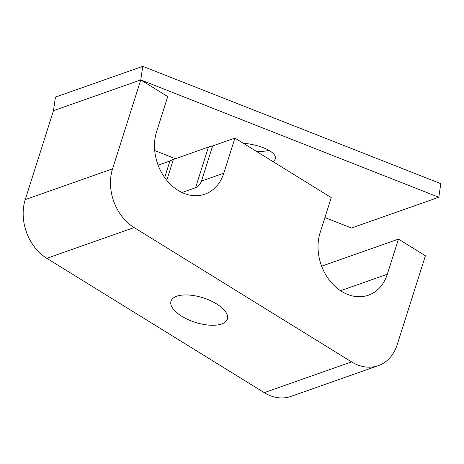 <?xml version="1.0" encoding="UTF-8"?>
<svg xmlns="http://www.w3.org/2000/svg" width="464" height="464" viewBox="0 0 464 464"><rect width="100%" height="100%" fill="white"/><g stroke="black" fill="none" stroke-linecap="round" stroke-linejoin="round"><path stroke-width="0.7" d="M221.653 323.982A29.568 12.87 17.6 0 1 188.135 319.638A29.568 12.87 17.6 0 1 171.001 301.165A29.568 12.87 17.6 0 1 176.726 296.229A29.568 12.87 17.6 0 1 210.244 300.568A29.568 12.87 17.6 0 1 227.372 319.046A29.568 12.87 17.6 0 1 221.653 323.982M142.761 66.34L55.454 97.104L53.453 110.693L140.766 79.93L142.761 66.34L440.8 183.669L438.805 197.258L140.766 79.93L53.453 110.693L25.247 199.607A44.237 34.487 70.6 0 0 46.812 258.326L264.254 392.648A44.237 34.487 70.6 0 0 290.998 396.407L378.305 365.644A44.237 34.487 -109.4 0 1 351.561 361.885L134.125 227.563A44.237 34.487 -109.4 0 1 112.561 168.844L140.766 79.93L167.719 96.582L156.583 131.701A44.237 34.487 70.6 0 0 165.979 179.301A44.237 34.487 70.6 0 0 204.885 194.178A44.237 34.487 70.6 0 0 223.787 173.217L234.929 138.098L331.25 197.6L320.108 232.719A44.237 34.487 70.6 0 0 329.51 280.32A44.237 34.487 70.6 0 0 368.416 295.197A44.237 34.487 70.6 0 0 387.318 274.236L398.46 239.117L425.413 255.768L397.207 344.682A44.237 34.487 -109.4 0 1 378.305 365.644M321.639 266.185L398.46 239.117M234.929 138.098L212.616 145.957L201.475 181.076C200.083 184.434 198.105 186.65 195.553 187.734L181.998 192.514M212.616 145.957A44.237 19.25 -162.4 0 0 208.446 147.082L195.553 187.734M166.767 180.293L173.385 159.436L208.446 147.082M173.385 159.436A44.237 19.25 -162.4 0 0 169.934 161.002L158.114 165.167M164.685 177.55L169.934 161.002M256.609 151.49A29.568 10.365 -171.6 0 0 269.033 150.4M324.916 217.564L351.492 228.021L438.805 197.258M154.715 150.556L175.433 158.711M243.177 143.19A29.568 10.365 8.4 0 1 275.384 158.276A29.568 10.365 8.4 0 1 272.983 161.605M264.254 392.648L351.561 361.885M134.125 227.563L46.812 258.326M340.547 290.713L387.318 274.236M223.787 173.217L201.475 181.076M112.561 168.844L25.247 199.607"/></g></svg>
